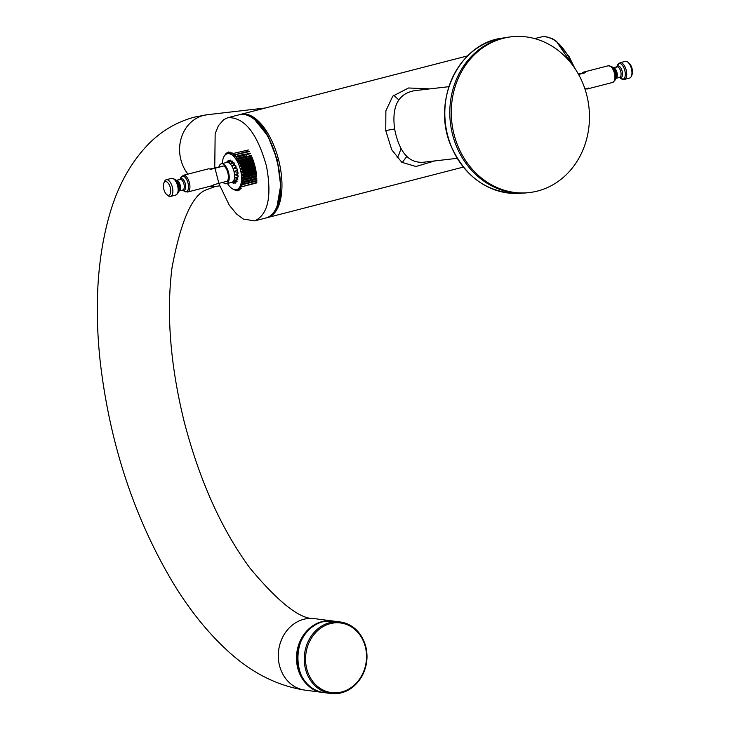 <?xml version="1.0" encoding="UTF-8"?>
<svg xmlns="http://www.w3.org/2000/svg" width="730" height="730" viewBox="0 0 730 730"><rect width="100%" height="100%" fill="white"/><g stroke="black" fill="none" stroke-linecap="round" stroke-linejoin="round"><path stroke-width="1.09" d="M556.725 41.875L574.528 67.881M254.816 119.757L267.91 136.045L277.327 159.98L280.667 185.484L277.081 206.079M448.859 86.678L414.987 90.611C398.407 93.358 391.608 106.151 394.62 128.991C399.201 152.168 408.763 163.255 423.309 162.252L457.181 158.319M434.66 160.938L415.981 166.495L401.829 162.315L391.745 149.787L385.75 130.57L385.878 110.805L392.767 96.159L408.535 87.983L429.787 88.887M385.75 130.57L394.62 128.991M398.79 99.891L393.707 95.192M402.193 162.571L406.82 156.43M400.934 148.4C399.675 153.035 398.388 156.202 397.084 157.899M218.881 183.376L214.866 167.772M238.801 189.289L238.299 189.426L239.057 190.311L237.305 189.891L237.305 190.813L235.58 190.101L236.137 190.758L231.282 188.021A18.533 8.751 -104.5 0 0 237.305 189.362A18.533 8.751 -104.5 0 0 239.878 167.708A18.533 8.751 -104.5 0 0 226.382 154.103A18.533 8.751 -104.5 0 0 223.471 157.716A18.533 8.751 -104.5 0 0 222.294 163.575M241.758 186.661L240.435 187.008L241.155 188.358L239.449 188.422L240.033 189.636L238.582 189.225M256.869 181.168L241.356 184.745L242.269 186.214L240.626 186.625M256.841 182.464L242.077 186.67M256.841 179.188L241.767 183.075L241.867 182.546L242.917 184.07L241.356 184.745M256.869 180.474L242.917 184.07L242.789 184.608M235.124 157.078L234.777 156.667L236.484 156.658L236.246 158.565L238.318 159.377L237.615 160.782L239.358 161.293L238.856 163.264L240.836 164.688L240.152 166.595L241.612 166.924L241.822 167.626L240.991 169.442L242.433 169.935L241.621 172.344L243.035 172.992L243.136 173.704L242.022 175.227L243.428 176.696L242.177 178.029L243.464 179.553L242.141 180.073L243.254 182.217L241.867 182.546M256.805 178.138L243.327 181.606L243.254 182.217L256.832 178.713L243.263 182.208M236.484 156.658L236.849 157.142L250.399 153.647M233.609 155.454L235.288 155.244L234.777 156.667L245.107 154.003M234.914 154.86L249.341 151.621M230.516 153.446L232.049 152.689L231.702 154.012L233.673 153.756L233.253 155.134L249.021 151.073M233.29 153.464L248.373 149.96M229.019 153.099L230.078 152.022L230.16 153.327M226.291 153.775L227.158 152.479L227.596 153.209L228.554 152.004L228.682 153.09M227.422 183.458A18.533 8.751 -104.5 0 0 231.282 188.021M225.141 154.778L226.181 153.145L226.017 153.966M224.165 156.193L224.895 155.07M223.946 156.567L224.128 156.111L223.982 156.576M231.383 162.863L232.742 162.507M230.899 163.62L231.729 163.411M234.157 182.099L235.598 182.062M235.133 183.084L235.598 181.861M233.344 183.13L233.965 182.829M228.244 161.056L228.946 160.646A11.443 5.402 75.5 0 0 228.244 160.983L228.234 161.522M230.269 160.591A11.443 5.402 75.5 0 1 230.689 160.7L231.027 161.385M232.998 163L231.866 160.929M237.88 175.821A11.443 5.402 75.5 0 0 237.87 175.456L237.004 168.849L236.137 168.201L235.936 166.111L234.786 165.308L233.773 162.754M237.843 176.879A11.443 5.402 75.5 0 1 237.843 176.915L237.651 178.521A11.443 5.402 75.5 0 1 237.569 178.914M235.68 182.929L233.518 181.715L236.757 181.934A11.917 5.63 -104.5 0 0 236.967 181.624L236.721 179.872M620.071 62.716L625.327 61.366A8.623 4.07 75.5 0 1 627.773 62.123L629.059 63.154A7.054 3.331 75.5 0 1 632.153 68.985A7.054 3.331 75.5 0 1 632.034 74.697L631.404 76.221A8.623 4.07 75.5 0 1 629.625 78.064L624.378 79.424A8.623 4.07 -104.5 0 0 626.167 70.053A8.623 4.07 -104.5 0 0 620.071 62.716L617.407 65.271A8.076 3.814 -104.5 0 1 621.239 64.149A8.076 3.814 -104.5 0 1 624.907 70.919A8.076 3.814 -104.5 0 1 620.81 78.475L624.378 79.424M581.965 73.128L585.36 72.735A8.623 4.07 -104.5 0 0 583.224 72.215A8.623 4.07 -104.5 0 0 581.965 73.128L578.361 74.058M585.36 72.735L578.598 74.478M583.224 72.215L608.273 65.764A8.623 4.07 75.5 0 1 614.505 73.639A8.623 4.07 75.5 0 1 612.58 82.463L587.531 88.923A8.623 4.07 75.5 0 0 588.8 88.011L584.958 88.996M587.531 88.923A8.623 4.07 75.5 0 1 585.98 88.731M627.773 62.123A8.623 4.07 75.5 0 1 631.55 69.24A8.623 4.07 75.5 0 1 631.404 76.221M170.391 188.03A7.054 3.331 -104.5 0 0 167.188 182.117A7.054 3.331 -104.5 0 0 163.839 183.093A7.054 3.331 -104.5 0 0 166.814 194.636A7.054 3.331 -104.5 0 0 170.391 188.03M213.908 184.663A8.623 4.07 75.5 0 1 212.64 185.575L187.592 192.026A8.623 4.07 -104.5 0 0 189.517 183.203A8.623 4.07 -104.5 0 0 183.285 175.328L208.333 168.867A8.623 4.07 -104.5 0 1 210.468 169.387L223.864 165.938A8.623 4.07 75.5 0 1 227.961 173.293A8.623 4.07 75.5 0 1 227.304 181.204L213.908 184.663M209.884 169.059L223.864 165.938M166.814 194.636L168.101 195.667A8.623 4.07 -104.5 0 0 170.546 196.425A8.623 4.07 -104.5 0 0 172.463 187.601A8.623 4.07 -104.5 0 0 166.239 179.726A8.623 4.07 -104.5 0 0 164.46 181.569L163.839 183.093M218.964 166.714A10.275 4.845 75.5 0 1 221.318 163.821A10.275 4.845 75.5 0 1 228.581 172.554A10.275 4.845 75.5 0 1 226.446 183.714A10.275 4.845 75.5 0 1 222.978 182.317M221.318 163.821L226.674 162.443A10.275 4.845 75.5 0 1 233.938 171.176A10.275 4.845 75.5 0 1 231.802 182.336L226.446 183.714M453.449 131.929A78.402 68.967 -96.6 0 1 511.329 36.801A78.402 68.967 -96.6 0 1 588.882 106.726A78.402 68.967 -96.6 0 1 529.414 192.556A78.402 68.967 -96.6 0 1 453.449 131.929M529.414 192.556L527.936 192.729A78.402 68.967 -96.6 0 1 451.97 132.103A78.402 68.967 -96.6 0 1 509.85 36.974L511.329 36.801M237.405 174.269L235.206 174.835L238.053 173.284M235.982 167.991L233.792 168.557L236.036 166.212M237.031 168.767L233.792 168.557M237.916 172.389L234.741 171.669L237.305 169.652M237.232 169.424A11.917 5.63 -104.5 0 0 237.095 168.949M235.927 165.975A11.917 5.63 -104.5 0 0 235.699 165.509M235.653 165.436L232.459 165.81L234.376 163.31M234.23 163.109A11.917 5.63 -104.5 0 0 233.919 162.708L230.862 163.684L232.487 161.221M232.332 161.102A11.917 5.63 -104.5 0 0 232.003 160.856L229.165 162.407L230.552 160.162M230.087 160.071L227.532 162.087L228.755 160.226M228.362 160.418L226.118 162.754M231.994 182.646L233.49 183.184A11.917 5.63 -104.5 0 0 233.855 183.257M233.956 183.276L232.103 182.391L235.279 183.12A11.917 5.63 -104.5 0 0 235.571 182.984M237.049 181.478L234.567 180.118L237.761 179.744M237.925 179.069L235.151 177.746L238.208 176.769M238.226 175.939L235.206 174.835M238.035 173.138A11.917 5.63 -104.5 0 0 237.962 172.645M534.643 38.59L542.819 36.6C554.07 36.391 564.317 46.346 573.543 66.476M240.079 114.564L240.873 114.327A53.317 25.176 75.5 0 1 278.559 159.669A53.317 25.176 75.5 0 1 267.499 217.576L463.331 167.088M239.267 114.747C270.757 103.687 298.798 212.448 265.893 217.996A53.308 25.176 -104.5 0 0 277.765 163.447A53.308 25.176 -104.5 0 0 239.267 114.747L228.025 117.649M218.772 183.403L229.32 205.267L236.547 214L243.291 219.046L254.642 220.889C268.047 214.693 272.007 196.507 266.523 166.34C257.325 133.444 244.495 117.211 228.043 117.639L223.745 119.638L218.398 125.706L215.158 133.645L214.757 167.8M330.416 623.612A35.122 30.423 97.4 0 0 312.896 681.583A35.122 30.423 97.4 0 0 364.817 668.196A35.122 30.423 97.4 0 0 330.416 623.612M329.796 622.635A36.062 31.235 97.4 0 0 304.255 659.719A36.062 31.235 97.4 0 0 330.936 693.5A36.062 31.235 97.4 0 0 366.551 661.745A36.062 31.235 97.4 0 0 340.207 621.969A36.062 31.235 97.4 0 0 329.796 622.635M322.952 621.741A36.062 31.235 97.4 0 0 297.42 658.834A36.062 31.235 97.4 0 0 324.102 692.615L330.936 693.5C343.848 694.549 354.114 688.938 361.724 676.646C367.062 666.846 368.349 656.544 365.584 645.749C361.277 632.125 352.827 624.205 340.207 621.969L333.373 621.084A36.062 31.235 97.4 0 0 322.952 621.741M187.957 174.123A36.062 31.728 -96.6 0 1 180.584 158.501A36.062 31.728 -96.6 0 1 203.451 115.44A36.062 31.728 -96.6 0 1 207.201 114.738L265.611 107.958M219.648 185.904L215.523 186.387A36.062 31.728 -96.6 0 1 209.364 186.415M314.256 618.602L332.907 621.029A36.062 31.235 97.4 0 0 332.442 620.965A36.062 31.235 97.4 0 0 322.021 621.622A36.062 31.235 97.4 0 0 296.49 658.716A36.062 31.235 97.4 0 0 323.171 692.496A36.062 31.235 97.4 0 0 323.636 692.551L304.985 690.133A36.062 31.235 -82.6 0 1 278.641 650.357A36.062 31.235 -82.6 0 1 314.256 618.602C300.066 619.305 278.677 602.524 250.089 568.269C221.546 529.515 199.573 480.65 184.179 421.675C170.291 365.055 166.23 313.772 171.988 267.846C180.556 222.102 191.68 196.224 205.376 190.192L215.523 186.387M502.486 38.115C459.197 42.988 431.521 100.402 450.729 145.243C465.302 177.855 488.562 193.879 520.508 193.304A78.156 68.748 -96.6 0 1 445.409 123.379A78.156 68.748 -96.6 0 1 502.486 38.115L505.105 37.714M256.823 182.874L242.36 186.597M242.871 184.59L256.869 180.985L242.935 184.562M242.095 180.666L256.723 176.888M242.177 178.029L256.476 174.342M256.604 175.51L243.482 178.896M256.668 176.149L243.464 179.553M242.141 180.073L256.677 176.322M242.022 175.227L256.093 171.605M256.266 172.681L243.382 176.003M256.358 173.357L243.428 176.696M242.168 177.39L256.403 173.722M241.621 172.344L255.564 168.749M255.755 169.707L243.035 172.992M255.892 170.418L243.136 173.704M241.949 174.57L255.984 170.948M240.991 169.442L254.898 165.856M255.099 166.677L242.433 169.935M255.263 167.389L242.597 170.656M241.502 171.678L255.427 168.082M240.152 166.595L254.095 163M254.286 163.657L241.612 166.924M254.487 164.359L241.822 167.626M240.818 168.776L254.715 165.199M239.121 163.867L253.182 160.244M253.356 160.728L240.571 164.022M253.584 161.403L240.836 164.688M239.933 165.947L253.894 162.352M237.916 161.33L252.197 157.643M252.324 157.954L239.358 161.293M252.571 158.593L239.659 161.923M238.856 163.264L252.963 159.624M236.575 159.049L246.895 156.384M251.239 155.408L237.98 158.821M251.494 155.983L238.318 159.377M237.615 160.782L251.969 157.078M250.144 153.136L236.529 156.649L250.144 153.136M236.246 158.565L246.567 155.901M235.005 154.824L249.094 151.192L235.087 154.815M231.711 154.249L232.268 154.103M234.339 163.812L233.883 163.931M237.496 178.038L236.347 178.339M234.732 182.418L235.589 182.199M234.978 180.356L236.721 179.909M616.604 67.251L616.85 66.786A5.484 2.591 75.5 0 1 620.81 71.805A5.484 2.591 75.5 0 1 619.587 77.416L615.874 78.375A5.484 2.591 75.5 0 0 617.033 72.781A5.484 2.591 75.5 0 0 613.127 67.753L616.85 66.786A6.041 2.847 75.5 0 1 622.206 71.476A6.041 2.847 75.5 0 1 619.569 77.426L619.149 77.134M615.244 79.908L616.056 77.928A6.041 2.847 -104.5 0 0 616.156 73.037A6.041 2.847 -104.5 0 0 613.51 68.054L611.84 66.704A8.076 3.814 75.5 0 1 615.381 73.374A8.076 3.814 75.5 0 1 615.244 79.908L612.58 82.463M171.486 178.366A8.623 4.07 75.5 0 1 177.582 185.703A8.623 4.07 75.5 0 1 175.793 195.074L178.458 192.519A8.076 3.814 75.5 0 0 178.594 185.986A8.076 3.814 75.5 0 0 175.054 179.315L171.486 178.366L166.239 179.726M178.458 192.519L179.27 190.539A6.041 2.847 -104.5 0 0 179.37 185.648A6.041 2.847 -104.5 0 0 176.724 180.657L175.054 179.315M184.024 184.407A5.484 2.591 -104.5 0 0 180.064 179.397L176.341 180.356A5.484 2.591 -104.5 0 1 180.246 185.383A5.484 2.591 -104.5 0 1 179.087 190.986L182.801 190.028A5.484 2.591 -104.5 0 0 184.024 184.407M180.045 179.407A6.041 2.847 75.5 0 1 185.42 184.088A6.041 2.847 75.5 0 1 182.783 190.028M182.737 190.046L184.033 191.087A8.076 3.814 -104.5 0 0 188.121 183.531A8.076 3.814 -104.5 0 0 184.453 176.76A8.076 3.814 -104.5 0 0 180.629 177.883L183.285 175.328M542.919 36.582L544.863 36.5L552.537 38.736L556.461 41.309L569.09 56.575L574.857 68.365M266.678 217.759L267.499 217.576M240.873 114.327L467.638 55.872M265.893 217.996L254.642 220.889M324.102 692.615C289.956 690.407 288.925 628.247 322.87 621.75L333.373 621.084M304.985 690.133C275.73 685.57 248.775 671.363 224.092 647.492C205.887 630.191 189.116 609.048 173.767 584.064C134.393 518.309 109.883 444.187 100.22 361.724C94.115 305.003 97.528 254.962 110.467 211.59C118.844 183.686 131.92 160.782 149.714 142.87C162.535 130.259 177.481 121.664 194.554 117.092L207.201 114.738M233.125 164.907L234.449 164.569M520.508 193.304L523.145 193.094M223.471 157.716L224.092 156.193M256.823 182.901L242.241 186.661M619.524 77.435L620.81 78.475M616.786 66.804L617.407 65.271M608.273 65.764L611.84 66.704M170.546 196.425L175.793 195.074M180 179.416L180.629 177.883M187.592 192.026L184.033 191.087M179.817 179.863L180.064 179.397M226.273 162.544L226.692 162.069"/></g></svg>
